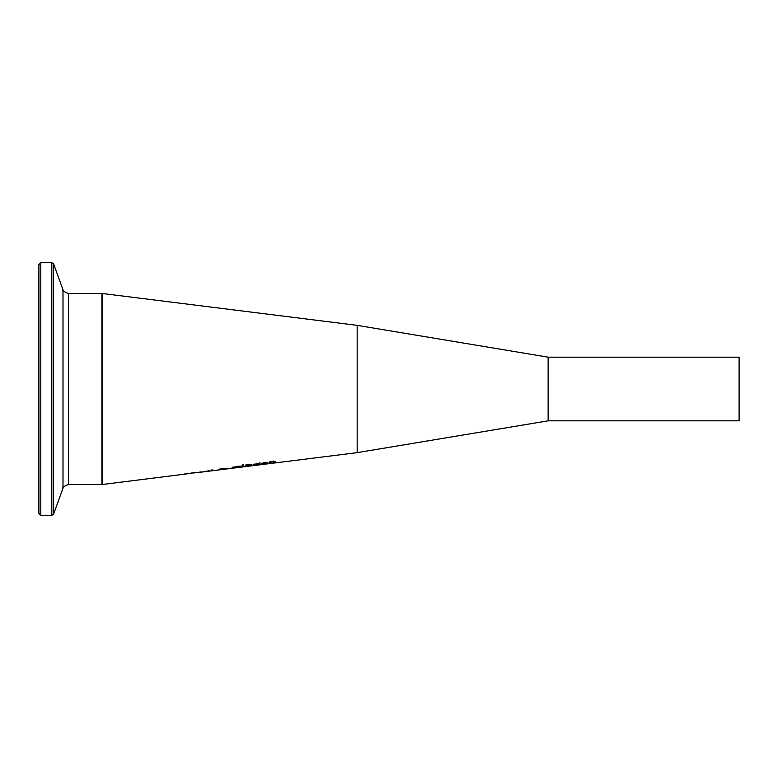 <?xml version="1.0" encoding="UTF-8"?>
<svg xmlns="http://www.w3.org/2000/svg" width="778" height="778" viewBox="0 0 778 778"><rect width="100%" height="100%" fill="white"/><g stroke="black" fill="none" stroke-linecap="round" stroke-linejoin="round"><path stroke-width="1.17" d="M197.982 472.547L261.943 464.554M548.14 420.82L548.14 357.17L357.17 325.35L102.55 293.52L102.55 484.48L189.005 473.608M190.017 473.316L185.913 473.977M185.913 474.026L184.23 474.006M184.23 474.22L190.017 473.18M190.416 473.491L189.492 473.559M201.191 472.042L197.155 472.577L201.191 471.857M194.004 473.034L191.777 472.927L197.155 472.431M197.155 472.606L199.703 472.334M190.202 473.53L191.777 472.927M208.562 471.069L204.526 471.604L208.562 470.855M204.526 471.653L209.817 470.914L204.526 471.429M225.921 468.638L227.643 468.794L225.902 468.94M225.902 469.017L224.502 469.008M224.502 469.144L218.229 469.893L220.116 469.212M220.116 469.416L218.744 469.358L221.438 468.648L224.015 468.58L222.051 469.153L225.921 468.56M219.639 469.688L223.908 469.183L219.639 469.513M222.683 468.784L220.077 469.163L222.683 468.502M212.433 470.097L211.149 470.262M211.149 470.097L212.433 469.912L212.433 470.739L211.149 470.904L211.149 470.097M251.323 465.594L245.478 466.45L245.478 465.088L250.847 464.349L251.907 464.563L250.477 465.137L252.383 465.215L251.323 465.594L251.323 465.079M246.83 465.614L250.497 464.806L248.124 464.913L245.478 465.808M246.83 465.769L250.973 465.419L246.83 465.536M246.83 464.456L246.83 464.962M241.034 465.925L239.809 467.121L232.029 467.841L236.531 466.411L239.809 466.168L241.034 466.576L239.809 467.121M233.439 467.345L232.029 467.189M239.624 466.771L236.531 466.615L233.439 467.636L236.531 467.578L239.624 466.771L239.624 466.158M233.439 467.636L233.439 467.072M259.988 464.485L258.704 464.661L258.704 463.581L259.988 463.387L259.988 464.485M259.988 463.834L258.704 464.019M243.728 464.612L243.426 465.361L242.211 464.845M242.503 466.148L242.211 465.497L243.728 465.263L243.426 466.012L242.503 466.148L242.503 465.497M243.426 466.012L243.426 465.361M262.663 463.416L261.826 463.416M267.807 463.357L261.35 463.844L267.097 462.433L267.953 462.9L262.663 463.669L262.663 463.095M266.776 462.424L263.285 462.91M262.663 463.669L267.807 463.182M263.285 463.163L266.698 462.92M254.912 463.882L254.912 464.534L253.628 464.709M257.683 463.989L253.628 465.351L253.628 464.349L257.683 463.746M275.256 461.714L270.54 462.161L272.864 461.354L275.256 461.597L275.256 462.365L273.963 462.54L273.72 460.955M273.963 462.54L273.963 461.247M270.54 462.161L270.54 463.027L269.256 463.202L269.256 461.967L270.54 461.762M270.54 462.375L270.54 461.51L270.54 462.375L269.256 462.56M260.085 463.114L258.627 463.338L260.085 462.813M264.267 464.145L270.783 463.377M269.392 463.542L265.658 463.989M267.525 463.863L266.008 464.048M269.023 463.659L266.611 463.98M357.17 325.35L357.17 452.65L270.248 463.523M38.9 389L38.9 513.383L40.806 515.289L40.806 262.711L38.9 264.617L38.9 389M548.14 357.17L739.1 357.17L739.1 420.83L548.14 420.83L357.17 452.65M233.244 468.006L233.244 467.354M40.806 262.711L51.825 262.711L51.825 515.289L53.614 514.034L53.614 263.966L62.999 289.747L62.999 488.253C62.036 487.592 63.825 486.338 68.386 484.48L68.386 293.52L101.918 293.52L101.918 484.48L102.55 483.848M265.113 464.165L262.915 464.437M101.918 293.52L102.55 294.152M68.386 484.48L101.918 484.48M40.806 515.289L51.825 515.289M51.825 262.711L53.614 263.966M62.999 488.253L53.614 514.034M62.999 289.747C62.036 290.408 63.825 291.662 68.386 293.52"/></g></svg>

